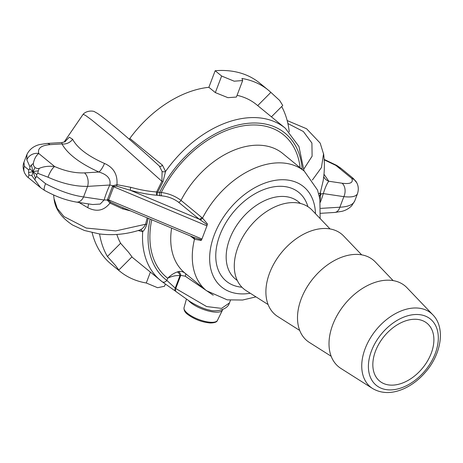 <?xml version="1.0" encoding="UTF-8"?>
<svg xmlns="http://www.w3.org/2000/svg" width="463" height="463" viewBox="0 0 463 463"><rect width="100%" height="100%" fill="white"/><g stroke="black" fill="none" stroke-linecap="round" stroke-linejoin="round"><path stroke-width="0.69" d="M45.582 183.684A9.966 2.697 119.1 0 0 44.679 190.484C53.656 195.276 62.812 199.617 76.36 202.088A9.966 6.904 -81.5 0 0 83.566 196.943C71.806 195.27 59.142 190.849 45.582 183.684L36.664 176.42L36.664 174.476L32.989 171.64L38.331 170.795A9.966 6.164 -76.6 0 1 39.216 168.393L37.341 168.63L35.009 167.6L32.989 171.64L31.397 165.117A9.966 6.314 155.7 0 0 29.956 166.883L29.754 168.816L28.787 169.967A9.966 8.334 108.3 0 0 28.59 172.52A9.966 8.334 108.3 0 0 28.966 174.973L31.924 175.709L40.634 187.718L44.679 190.484A9.966 2.697 119.1 0 0 44.737 190.519M35.009 167.6L33.475 165.482L33.307 163.549A9.966 6.314 155.7 0 0 31.397 165.117M36.664 174.476L37.833 173.336A9.966 6.164 -76.6 0 1 38.331 170.795M31.924 175.709L32.989 171.64L35.518 178.197A9.966 4.144 141.8 0 0 34.875 179.812M36.664 176.42A9.966 4.144 141.8 0 0 35.518 178.197M29.754 168.816L32.989 171.64L28.59 172.52M138.211 230.533L142.685 231.674C144.259 230.279 145.637 227.831 146.812 224.323L148.229 218.293M116.832 234.457A98.416 65.601 129.3 0 0 120.588 243.254L128.517 252.213L131.978 256.832L118.829 270.033L117.347 269.09A117.104 78.056 -50.7 0 0 119.888 271.312A117.104 78.056 -50.7 0 0 146.273 282.991L157.588 287.714L164.533 286.244L165.378 284.016M190.467 236.003L194.495 239.226L201.15 240.459L201.509 239.84L194.344 237.629L119.095 206.081L110.645 202.157L108.573 200.253L113.834 186.415L116.711 186.184L130.387 190.299C140.075 192.984 148.993 194.639 157.142 195.27L161.894 195.884C167.976 196.457 173.503 198.54 178.463 202.146L199.547 219.421M200.085 219.722L207.221 224.798L207.424 223.936L202.522 218.09L181.004 200.369C175.066 196.005 168.497 193.389 161.292 192.515A2.494 1.661 -87.7 0 0 161.894 195.884M300.111 167.733A92.189 61.446 129.3 0 0 242.091 126.029A92.189 61.446 129.3 0 0 161.292 192.515L157.646 192.255L162.976 181.768L165.551 171.478L162.415 165.123A2.494 1.661 -50.7 0 1 159.422 166.159L159.642 166.35M304.029 170.94L298.936 146.493L285.289 128.205L256.49 104.609A98.416 65.601 129.3 0 0 237.056 95.32M242.676 80.533L234.191 81.199L221.632 76.03L215.168 70.729A117.104 78.056 -50.7 0 1 259.714 83.091L268.337 90.152A117.104 78.056 -50.7 0 0 241.952 78.467L242.676 80.533L236.402 97.051L227.929 97.676L215.336 92.6L208.871 87.304A98.416 65.601 129.3 0 0 129.837 138.431A2.494 1.661 -50.7 0 1 129.171 139.131M281.695 106.525A117.104 78.056 -50.7 0 1 289.259 131.868M287.893 123.534L303.369 131.521L311.912 143.044L312.108 156.21L303.948 168.862M312.398 180.02L321.449 167.554L323.579 153.623C324.766 162.727 324.615 171.848 323.128 180.969L320.303 192.839L318.747 193.875M319.395 196.474L320.344 194.344A2.494 2.46 41.3 0 1 320.298 192.845L320.928 194.107A2.494 1.296 -168 0 0 320.541 194.57M320.344 194.344L320.518 194.697L320.344 194.344M320.523 194.848A2.494 0.683 -159.6 0 1 320.732 194.773L320.928 194.107A9.966 3.976 16.4 0 1 323.324 193.586C325.182 187.561 327.005 183.446 328.782 181.236A9.966 9.156 -23.8 0 1 323.718 176.727M320.483 195.403L320.732 194.773M193.696 238.648A2.494 1.661 129.3 0 0 193.575 237.305M193.985 237.478A2.494 1.771 -58.3 0 1 194.495 239.226A77.24 51.486 129.3 0 0 206.423 290.683L184.876 273.025A77.24 51.486 -50.7 0 1 171.617 228.097M147.199 217.865L145.585 224.248A2.494 1.21 -165.9 0 1 146.812 224.323M54.021 198.673L57.233 208.367L63.952 216.557L86.274 228.051L115.715 230.91L145.585 224.248C144.028 227.24 142.118 229.156 139.861 230.001A2.494 2.147 -109.1 0 1 142.685 231.674A98.416 65.601 129.3 0 0 160.528 280.456A98.416 65.601 129.3 0 0 162.091 281.678A3.988 2.969 126.7 0 0 162.166 281.736L175.697 291.314A3.988 2.656 129.3 0 1 175.685 291.308L176.195 291.725A3.988 2.656 129.3 0 0 176.206 291.731A3.988 2.656 129.3 0 0 176.253 291.771M185.269 273.344C183.082 271.642 180.796 271.058 178.405 271.596L177.26 271.955C173.972 273.083 170.783 275.178 167.681 278.24C171.785 276.174 175.882 275.306 179.98 275.635L180.761 275.329L185.269 276.22L213.235 295.215M177.26 271.955A3.988 2.807 -115.4 0 1 179.98 275.635L175.245 288.108L166.854 280.428A3.988 2.969 126.7 0 1 162.172 281.736L131.857 256.959M120.588 243.254L107.399 256.502A117.104 78.056 -50.7 0 1 99.562 233.954M64.097 142.077L83.143 114.268L85.522 115.414L91.483 119.795L112.005 136.654L161.894 181.328L156.639 191.948C148.756 191.427 140.15 189.882 130.826 187.324L116.965 184.691L116.711 186.184M116.942 184.696C117.752 174.568 113.597 167.484 104.488 163.451C87.976 156.118 77.35 148.056 72.604 139.27L69.375 137.198L64.97 141.655M79.005 202.487L87.704 207.638C96.617 212.233 104.042 210.706 109.968 203.072M116.965 184.691L112.735 185.761L107.277 200.12L109.98 203.083L122.637 208.877L130.67 210.931M162.976 181.768A2.494 0.428 26.8 0 0 161.894 181.328L162.096 171.472A2.494 1.152 -5.3 0 0 165.551 171.478A98.416 65.601 129.3 0 1 285.289 128.205M156.639 191.948A2.494 0.631 -155.3 0 1 157.646 192.255A2.494 0.567 -73.9 0 0 157.142 195.27A2.494 1.551 -85.7 0 1 156.639 191.948M159.359 166.101L162.096 171.472M199.356 219.167A2.494 1.661 129.3 0 0 201.775 217.39M320.141 218.565L319.864 198.83L317.508 190.021L304.336 171.194A77.24 51.486 129.3 0 0 202.522 218.09A2.494 1.586 -42.5 0 1 199.947 219.728M302.177 169.423A94.435 62.945 -50.7 0 0 243.712 123.876A94.435 62.945 -50.7 0 0 159.608 192.446A2.494 1.661 -87.7 0 0 160.21 195.82M130.826 187.324A2.494 0.613 -74.4 0 0 130.387 190.299L199.715 219.369M104.488 163.451A9.966 2.755 -66 0 1 98.903 172.022C107.503 174.644 111.132 178.978 109.795 185.026A9.966 2.668 24.9 0 1 112.735 185.761A2.494 0.504 -146.9 0 1 113.834 186.415M112.422 186.427A2.494 0.816 -163.1 0 1 113.649 186.739L206.944 225.851L207.221 224.798M107.474 199.449A2.494 0.851 -155.3 0 1 108.649 199.906L201.943 239.024L206.944 225.851M37.833 173.336L48.042 177.213C61.944 183.475 75.122 186.531 87.576 186.381L109.795 185.026A86.349 57.557 129.3 0 0 104.106 200.01A9.966 3.976 16.4 0 1 107.277 200.12A2.494 1.117 -172.6 0 1 108.573 200.253M109.98 203.083L110.645 202.157M122.637 208.877A2.494 0.613 105.6 0 1 123.233 207.818M201.509 239.84L201.943 239.024M65.555 141.238C65.52 141.603 64.322 142.037 61.961 142.54L61.949 143.918C67.534 153.976 79.85 163.346 98.903 172.022L84.503 172.902A9.966 6.32 -93.5 0 1 87.576 186.381L83.566 196.943L104.106 200.01L100.17 204.061L92.704 204.53L76.349 202.088A9.966 6.904 -81.5 0 1 76.175 202.059M87.704 207.638A9.966 2.471 118.7 0 0 88.433 203.894M431.215 353.315A37.376 24.909 -50.7 0 1 379.672 381.107A37.376 24.909 -50.7 0 1 384.093 336.41A37.376 24.909 -50.7 0 1 427.048 323.29A37.376 24.909 -50.7 0 1 431.215 353.315M185.35 273.413A3.988 2.002 -50.8 0 1 185.269 276.22M178.405 271.596A3.988 2.894 -107.1 0 1 180.761 275.329L175.749 288.524L175.245 288.108A3.988 2.656 129.3 0 0 175.685 291.308M229.428 302.947L221.54 308.393L206.614 306.547L175.749 288.524A3.988 2.656 129.3 0 0 176.195 291.725L190.16 301.668C199.333 307.235 206.047 309.458 209.317 310.036C213.165 311.692 227.113 311.159 229.428 302.947M432.911 314.886L407 287.76A52.325 34.875 129.3 0 0 367.917 285.347A52.325 34.875 129.3 0 0 332.752 324.737A52.325 34.875 129.3 0 0 340.89 368.432L372.582 388.509C381.529 393.724 391.785 393.874 403.337 388.961C411.925 385.158 419.536 379.295 426.163 371.367C441.517 353.315 445.481 327.596 432.911 314.886A47.753 31.831 129.3 0 0 397.248 312.687A47.753 31.831 129.3 0 0 365.151 348.633A47.753 31.831 129.3 0 0 372.582 388.509M330.055 228.942L312.097 210.144A52.203 34.794 129.3 0 0 273.106 207.742A52.203 34.794 129.3 0 0 238.017 247.039A52.203 34.794 129.3 0 0 246.137 290.637L268.1 304.55M361.667 254.847L343.702 236.043A52.203 34.794 129.3 0 0 304.712 233.641A52.203 34.794 129.3 0 0 269.628 272.939A52.203 34.794 129.3 0 0 277.748 316.536L299.711 330.455M393.139 280.607L375.308 261.948A52.203 34.794 129.3 0 0 336.323 259.54A52.203 34.794 129.3 0 0 301.234 298.838A52.203 34.794 129.3 0 0 309.353 342.435L331.155 356.25M336.838 165.47A9.966 2.697 119.1 0 0 336.78 165.436A9.966 2.697 119.1 0 0 335.901 165.424L351.793 178.446A9.966 9.081 -26.1 0 1 356.753 182.735A9.966 9.081 -26.1 0 1 356.765 182.763L353.31 178.434L351.793 178.446C353.529 182.682 350.294 184.274 342.088 183.226A9.966 6.904 98.5 0 1 343.864 196.653C351.677 197.527 356.232 196.515 357.529 193.603L357.65 193.21M356.753 182.735C358.489 186.039 358.744 189.662 357.511 193.598L354.756 200.901C353.113 204.721 348.141 206.822 339.854 207.216A9.966 6.32 86.5 0 1 334.726 212.453L320.645 213.31M324.187 159.828L335.901 165.424L341.144 168.468M33.307 163.549C34.279 158.826 36.097 155.481 38.765 153.513C37.376 148.374 41.126 145.423 50.027 144.647L61.949 143.918A9.966 8.577 153 0 0 72.604 139.27M50.027 144.647A9.966 6.32 -93.5 0 0 46.746 143.466L61.961 142.54M48.042 177.213A9.966 2.969 -65.4 0 1 54.657 166.535C48.748 165.847 43.603 166.466 39.216 168.393M84.503 172.902C75.075 173.243 65.127 171.119 54.657 166.535L38.765 153.513A9.966 8.814 160.7 0 0 26.848 159.851L29.956 166.883M28.214 177.537L28.966 174.973M28.787 169.967L24.389 166.321A9.966 9.081 153.9 0 0 24.689 173.162A9.966 9.081 153.9 0 0 24.707 173.191A9.966 9.081 153.9 0 0 24.77 173.312M26.935 154.486L26.848 159.851M24.389 166.321L23.931 162.316C22.652 165.476 22.913 169.105 24.707 173.185M208.871 87.304L215.168 70.729M268.337 90.152A117.104 78.056 -50.7 0 1 270.872 92.374L257.7 105.599M271.422 116.838L282.737 105.477L279.658 100.471L270.872 92.374M150.394 272.146L146.273 282.991M119.888 271.312L111.265 264.246A117.104 78.056 -50.7 0 1 92.125 232.657M107.399 256.502L115.397 265.386L118.829 270.033M188.794 300.811A18.937 6.343 20.8 0 0 207.465 310.737A18.937 6.343 20.8 0 0 222.477 310.117A18.937 6.343 20.8 0 0 222.668 309.521M250.263 293.247A64.779 43.181 -50.7 0 1 214.276 234.891A64.779 43.181 -50.7 0 1 272.881 180.778A64.779 43.181 -50.7 0 1 315.471 213.674M178.463 202.146A2.494 1.661 -50.7 0 0 181.004 200.369A77.24 51.486 -50.7 0 1 282.789 153.537L304.336 171.194M162.415 165.123L129.837 138.431M320.361 202.209A86.349 57.557 129.3 0 0 323.324 193.586L343.864 196.653L339.854 207.216L320.761 208.379M151.714 219.757A92.189 61.446 129.3 0 0 167.681 278.24L166.854 280.428A94.435 62.945 -50.7 0 1 150.134 219.092M307.912 206.677A57.308 38.197 129.3 0 0 233.016 212.615A57.308 38.197 129.3 0 0 241.917 287.21M237.322 280.566L235.291 278.9A49.83 33.214 -50.7 0 1 229.729 238.867A49.83 33.214 -50.7 0 1 298.456 201.81L300.493 203.477M435.255 353.477A42.793 28.521 -50.7 0 1 389.042 389.887A42.793 28.521 -50.7 0 1 371.465 350.919A42.793 28.521 -50.7 0 1 417.678 314.51A42.793 28.521 -50.7 0 1 435.255 353.477M342.088 183.226L328.782 181.236L323.978 174.215M215.336 92.6L221.632 76.03M183.961 308.317A17.878 5.99 -159.2 0 1 184.037 307.687C183.77 310.251 185.009 312.513 187.758 314.47C194.454 319.366 201.932 322.202 210.208 322.983C214.514 322.931 216.927 322.063 217.448 320.379A17.878 5.99 -159.2 0 1 199.547 319.777A17.878 5.99 -159.2 0 1 183.961 308.317M206.423 290.683L227.206 299.85L242.606 300.024L255.975 296.87M287.17 120.559L306.57 128.743L320.176 143.108L323.66 154.329M320.124 200.427L320.552 194.477M53.621 194.946L54.084 199.183C55.265 209.114 61.463 217.743 72.674 225.064L84.411 230.493L99.273 233.913C113.053 235.621 126.567 234.324 139.809 230.024M230.452 300.267L229.434 302.941M340.855 168.225L336.78 165.436L324.158 159.394M354.751 200.907L351.747 205.722C348.894 208.593 345.566 210.474 341.758 211.371L334.732 212.453M353.286 178.417L340.82 168.202M28.15 177.497C27.161 176.872 26.009 175.425 24.695 173.162M23.931 162.316L26.704 155.018C29.985 147.599 36.351 145.353 39.772 144.525L46.728 143.466M28.15 177.485L40.518 187.619M83.137 114.274C86.824 110.165 93.856 110.744 94.927 111.982L97.473 113.377C102.78 117.029 110.35 123.054 120.183 131.434C134.062 143.217 147.211 154.856 159.631 166.339M217.448 320.379L222.477 310.117M184.037 307.687L186.381 299.243"/></g></svg>
